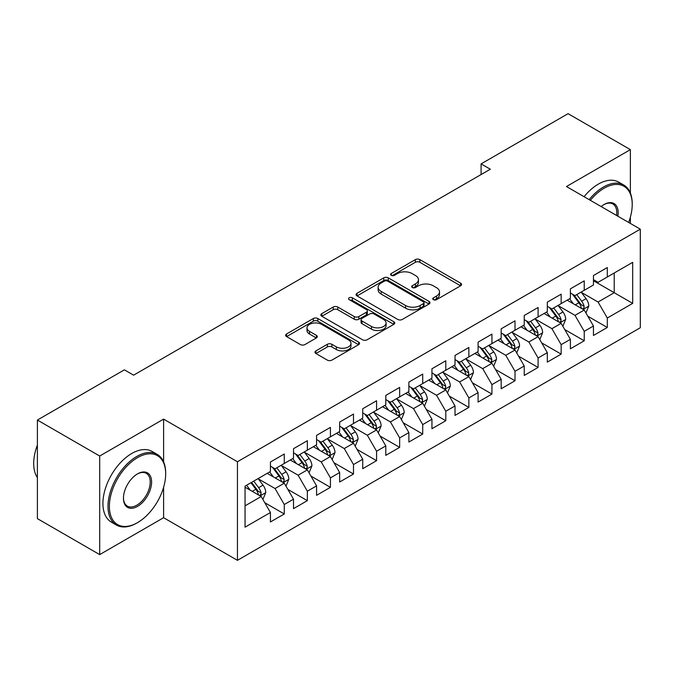 <?xml version="1.0" encoding="UTF-8"?>
<svg xmlns="http://www.w3.org/2000/svg" width="674" height="674" viewBox="0 0 674 674"><rect width="100%" height="100%" fill="white"/><g stroke="black" fill="none" stroke-linecap="round" stroke-linejoin="round"><path stroke-width="1.01" d="M433.399 299.669A2.241 1.297 0 0 0 436.567 299.669L460.628 285.776A3.201 1.845 0 0 0 461.572 284.47A3.201 1.845 0 0 0 460.628 283.164L419.868 259.625A3.201 1.845 0 0 0 415.336 259.625L391.274 273.518A2.241 1.297 0 0 0 390.617 274.436A2.241 1.297 0 0 0 391.274 275.354A2.241 1.297 0 0 0 394.442 275.354L397.559 273.551A10.253 5.914 0 0 1 412.05 273.551L415.445 275.514A10.253 5.914 0 0 1 418.453 279.702A10.253 5.914 0 0 1 415.445 283.88L412.336 285.683A2.241 1.297 0 0 0 411.679 286.593A2.241 1.297 0 0 0 412.336 287.512A2.241 1.297 0 0 0 415.504 287.512L418.621 285.717A10.253 5.914 0 0 1 433.112 285.717L436.508 287.672A10.253 5.914 0 0 1 439.515 291.859A10.253 5.914 0 0 1 436.508 296.046L433.399 297.841A2.241 1.297 0 0 0 432.742 298.759A2.241 1.297 0 0 0 433.399 299.669L433.399 297.841M315.912 350.893A3.201 1.845 0 0 0 314.969 352.207A3.201 1.845 0 0 0 315.912 353.513L327.345 360.118A3.201 1.845 0 0 0 331.878 360.118L358.602 344.684A3.201 1.845 0 0 0 359.537 343.378A3.201 1.845 0 0 0 358.602 342.072L317.833 318.532A3.201 1.845 0 0 0 313.309 318.532L286.576 333.967A3.201 1.845 0 0 0 285.641 335.273A3.201 1.845 0 0 0 286.576 336.579L300.393 344.557A3.201 1.845 0 0 0 304.926 344.557L316.359 337.952A3.201 1.845 0 0 0 317.302 336.646A3.201 1.845 0 0 0 316.359 335.332L309.509 331.381A8.568 4.945 0 0 1 306.999 327.884A8.568 4.945 0 0 1 312.289 323.309A8.568 4.945 0 0 1 321.624 324.388L348.466 339.881A8.568 4.945 0 0 1 350.977 343.378A8.568 4.945 0 0 1 345.686 347.944A8.568 4.945 0 0 1 336.351 346.874L331.878 344.296A3.201 1.845 0 0 0 327.345 344.296L315.912 350.893L315.912 353.513M163.605 461.867L163.605 419.127L99.693 456.028L37.39 420.054L124.378 369.832L133.612 375.165L490.327 169.216L481.093 163.892L481.093 174.549M163.605 419.127L237.442 461.757L640.3 229.16L640.3 327.741L237.442 560.33L237.442 461.757M630.375 193.059L630.375 149.636L566.463 186.538L640.3 229.16M630.375 149.636L568.081 113.67L481.093 163.892M397.786 319.451A3.201 1.845 0 0 0 402.311 319.451L429.035 304.016A3.201 1.845 0 0 0 429.978 302.71A3.201 1.845 0 0 0 429.035 301.404L388.266 277.865A3.201 1.845 0 0 0 383.742 277.865L357.018 293.3A3.201 1.845 0 0 0 356.074 294.605A3.201 1.845 0 0 0 357.018 295.911L397.786 319.451M350.101 300.157A2.241 1.297 0 0 1 352.376 300.469L352.376 297.807L393.818 321.734A3.201 1.845 0 0 1 394.753 323.048A3.201 1.845 0 0 1 393.818 324.354L367.094 339.78A3.201 1.845 0 0 1 362.561 339.78L321.801 316.249L321.801 313.629A3.201 1.845 0 0 0 320.858 314.935A3.201 1.845 0 0 0 321.801 316.249M321.801 313.629L333.234 307.024A3.201 1.845 0 0 1 337.767 307.024L354.297 316.569A3.201 1.845 0 0 0 358.829 316.569L366.412 312.188A3.201 1.845 0 0 0 367.355 310.882A3.201 1.845 0 0 0 366.412 309.577L349.199 299.635A2.241 1.297 0 0 1 348.542 298.725A2.241 1.297 0 0 1 349.932 297.529A2.241 1.297 0 0 1 352.376 297.807M593.457 280.721L614.225 292.71L614.225 272.987L632.684 262.338L607.308 276.989L607.308 267.527L593.457 275.523L593.457 284.984L584.232 290.309L584.232 280.847L570.389 288.843L570.389 298.304L561.156 303.629L561.156 294.176L547.313 302.163L547.313 311.624L538.088 316.949L538.088 307.496L524.237 315.483L524.237 324.944L515.012 330.268L515.012 320.816L501.17 328.811L501.17 338.264L491.936 343.597L491.936 334.136L478.093 342.131L478.093 351.584L468.868 356.917L468.868 347.455L455.017 355.451L455.017 364.912L445.792 370.237L445.792 360.775L431.95 368.771L431.95 378.232L422.716 383.557L422.716 374.095L408.874 382.091L408.874 391.552L399.648 396.876L399.648 387.424L385.798 395.411L385.798 404.872L376.572 410.196L376.572 400.744L362.73 408.739L362.73 418.192L353.496 423.525L353.496 414.063L339.654 422.059L339.654 431.512L330.42 436.845L330.42 427.383L316.578 435.379L316.578 444.832L307.352 450.165L307.352 440.703L293.51 448.699L293.51 458.16L284.276 463.485L284.276 454.023L270.434 462.019L270.434 471.48L245.05 486.131L245.05 527.161L270.434 512.51L261.2 496.519L245.05 487.201M632.684 262.338L632.684 303.367L607.308 318.018L598.074 302.028L581.35 292.373M587.812 316.216L607.308 327.48L607.308 318.018M607.308 327.48L593.457 335.467L593.457 326.014L584.232 331.338L575.006 315.356L558.274 305.693M564.736 329.544L584.232 340.8L584.232 331.338M584.232 340.8L570.389 348.787L570.389 339.334L561.156 344.658L551.93 328.676L535.198 319.013M541.66 342.864L561.156 354.12L561.156 344.658M561.156 354.12L547.313 362.115L547.313 352.654L538.088 357.978L528.854 341.996L512.13 332.341M518.584 356.184L538.088 367.44L538.088 357.978M538.088 367.44L524.237 375.435L524.237 365.974L515.012 371.307L505.778 355.316L489.054 345.661M495.516 369.504L515.012 380.759L515.012 371.307M515.012 380.759L501.17 388.755L501.17 379.293L491.936 384.627L482.71 368.636L465.978 358.981M472.44 382.824L491.936 394.079L491.936 384.627M491.936 394.079L478.093 402.075L478.093 392.613L468.868 397.946L459.634 381.956L442.911 372.301M449.364 396.144L468.868 407.408L468.868 397.946M468.868 407.408L455.017 415.395L455.017 405.942L445.792 411.266L436.558 395.284L419.835 385.621M426.297 409.472L445.792 420.728L445.792 411.266M445.792 420.728L431.95 428.715L431.95 419.262L422.716 424.586L413.491 408.604L396.759 398.941M403.221 422.792L422.716 434.048L422.716 424.586M422.716 434.048L408.874 442.043L408.874 432.582L399.648 437.906L390.414 421.924L373.682 412.269M380.144 436.112L399.648 447.368L399.648 437.906M399.648 447.368L385.798 455.363L385.798 445.902L376.572 451.235L367.338 435.244L350.615 425.589M357.077 449.432L376.572 460.687L376.572 451.235M376.572 460.687L362.73 468.683L362.73 459.221L353.496 464.555L344.271 448.564L327.539 438.909M334.001 462.752L353.496 474.007L353.496 464.555M353.496 474.007L339.654 482.003L339.654 472.541L330.42 477.874L321.195 461.884L304.463 452.229M310.925 476.071L330.42 487.327L330.42 477.874M330.42 487.327L316.578 495.323L316.578 485.87L307.352 491.194L298.119 475.212L281.395 465.549M287.857 489.4L307.352 500.656L307.352 491.194M307.352 500.656L293.51 508.643L293.51 499.19L284.276 504.514L275.051 488.532L258.319 478.869M264.781 502.72L284.276 513.976L284.276 504.514M284.276 513.976L270.434 521.971L270.434 512.51M270.434 466.147L275.051 468.818L284.276 463.485M245.05 505.845L261.2 496.519M293.51 452.827L298.119 455.489L307.352 450.165M275.051 488.532L284.276 483.199L267.199 473.342M293.51 499.19L284.276 483.199M316.578 439.507L321.195 442.169L330.42 436.845M298.119 475.212L307.352 469.879L290.275 460.022M316.578 485.87L307.352 469.879M339.654 426.187L344.271 428.849L353.496 423.525M321.195 461.884L330.42 456.559L313.351 446.702M339.654 472.541L330.42 456.559M362.73 412.867L367.338 415.529L376.572 410.196M344.271 448.564L353.496 443.239L336.419 433.382M362.73 459.221L353.496 443.239M385.798 399.547L390.414 402.209L399.648 396.876M367.338 435.244L376.572 429.919L359.495 420.062M385.798 445.902L376.572 429.919M408.874 386.219L413.491 388.89L422.716 383.557M390.414 421.924L399.648 416.591L382.571 406.734M408.874 432.582L399.648 416.591M431.95 372.899L436.558 375.561L445.792 370.237M413.491 408.604L422.716 403.271L405.647 393.414M431.95 419.262L422.716 403.271M455.017 359.579L459.634 362.241L468.868 356.917M436.558 395.284L445.792 389.951L428.715 380.094M455.017 405.942L445.792 389.951M478.093 346.259L482.71 348.921L491.936 343.597M459.634 381.956L468.868 376.631L451.791 366.774M478.093 392.613L468.868 376.631M501.17 332.939L505.778 335.601L515.012 330.268M482.71 368.636L491.936 363.311L474.867 353.454M501.17 379.293L491.936 363.311M524.237 319.619L528.854 322.282L538.088 316.949M505.778 355.316L515.012 349.991L497.934 340.134M524.237 365.974L515.012 349.991M547.313 306.291L551.93 308.962L561.156 303.629M528.854 341.996L538.088 336.663L521.01 326.806M547.313 352.654L538.088 336.663M570.389 292.971L575.006 295.633L584.232 290.309M551.93 328.676L561.156 323.343L544.087 313.486M570.389 339.334L561.156 323.343M593.457 279.651L598.074 282.313L607.308 276.989M575.006 315.356L584.232 310.023L567.154 300.166M593.457 326.014L584.232 310.023M37.39 420.054L37.39 518.635L99.693 554.601L163.605 517.708L237.442 560.33M99.693 456.028L99.693 554.601M630.375 223.431L630.375 217.163M598.074 302.028L614.225 292.71L632.684 303.367M163.605 517.708L163.605 487.327M434.292 299.989L436.508 298.708A10.253 5.914 0 0 0 439.515 294.521L439.515 291.859M418.453 279.702L418.453 282.364A10.253 5.914 0 0 1 415.445 286.551L413.229 287.832M460.586 285.801L419.868 262.296A3.201 1.845 0 0 0 415.336 262.296L392.167 275.666M428.993 304.041L388.266 280.536A3.201 1.845 0 0 0 383.742 280.536L357.06 295.937M423.373 303.629A2.241 1.297 0 0 0 424.03 302.71A2.241 1.297 0 0 0 423.373 301.8L387.592 281.134A2.241 1.297 0 0 0 384.416 281.134L381.139 283.029A10.253 5.914 0 0 0 378.131 287.217A10.253 5.914 0 0 0 381.139 291.404L405.596 305.524A10.253 5.914 0 0 0 420.087 305.524L423.373 303.629L423.373 306.291A2.241 1.297 0 0 0 424.03 305.373L424.03 302.71M378.131 287.217L378.131 289.879A10.253 5.914 0 0 0 381.139 294.066L381.139 291.404M423.373 306.291L420.087 308.187A10.253 5.914 0 0 1 405.596 308.187L381.139 294.066M321.843 316.266L333.234 309.695L333.234 307.024M367.355 310.882L367.355 313.545A3.201 1.845 0 0 1 366.412 314.859L358.829 319.24A3.201 1.845 0 0 1 354.297 319.24L337.767 309.695A3.201 1.845 0 0 0 333.234 309.695M352.376 300.469L393.776 324.379M371.45 326.477A8.568 4.945 0 0 0 380.793 327.547A8.568 4.945 0 0 0 386.084 322.981A8.568 4.945 0 0 0 383.573 319.484L374.112 314.025A3.201 1.845 0 0 0 369.588 314.025L361.997 318.406A3.201 1.845 0 0 0 361.062 319.712A3.201 1.845 0 0 0 361.997 321.018L371.45 326.477L371.45 329.139A8.568 4.945 0 0 0 380.793 330.209A8.568 4.945 0 0 0 386.084 325.643L386.084 322.981M361.062 319.712L361.062 322.374A3.201 1.845 0 0 0 361.997 323.68L361.997 321.018M371.45 329.139L361.997 323.68M350.977 343.378L350.977 346.04A8.568 4.945 0 0 1 345.686 350.615A8.568 4.945 0 0 1 336.351 349.536L331.878 346.958A3.201 1.845 0 0 0 327.345 346.958L315.954 353.538M306.999 327.884L306.999 330.546A8.568 4.945 0 0 0 309.509 334.043L309.509 331.381M316.317 337.977L309.509 334.043M358.56 344.709L317.833 321.195A3.201 1.845 0 0 0 313.309 321.195L286.618 336.604M585.942 312.98L588.798 306.004A8.644 4.996 -120 0 0 586.043 298.641L581.14 292.095M573.33 303.73L569.597 298.759M567.862 300.57L567.432 300.006M582.606 309.08L583.945 307.875L584.131 306.367A8.644 4.996 -120 0 0 581.654 301.168L576.75 294.622M573.953 295.035L580.011 303.115A4.406 2.544 60 0 1 580.811 304.454L584.131 306.367M572.437 294.159L578.89 302.769A8.644 4.996 60 0 1 581.359 307.967L581.536 308.473M562.866 326.3L565.722 319.324A8.644 4.996 -120 0 0 562.967 311.961L558.064 305.415M550.254 317.05L546.53 312.079M544.786 313.89L544.365 313.326M559.53 322.408L560.869 321.203L561.054 319.695A8.644 4.996 -120 0 0 558.586 314.488L553.683 307.951M550.885 308.355L556.935 316.435A4.406 2.544 60 0 1 557.735 317.774L561.054 319.695M549.361 307.479L555.814 316.089A8.644 4.996 60 0 1 558.291 321.287L558.46 321.793M539.79 339.629L542.654 332.644A8.644 4.996 -120 0 0 539.891 325.281L534.988 318.735M527.178 330.37L523.454 325.399M521.71 327.219L521.288 326.646M536.453 335.728L537.793 334.523L537.987 333.015A8.644 4.996 -120 0 0 535.51 327.808L530.606 321.271M527.809 321.675L533.867 329.755A4.406 2.544 60 0 1 534.667 331.094L537.987 333.015M526.284 320.799L532.738 329.409A8.644 4.996 60 0 1 535.215 334.607L535.392 335.113M628.648 222.437A39.808 22.983 120 0 0 632.22 204.517A39.808 22.983 120 0 0 604.072 188.265A39.808 22.983 120 0 0 590.348 200.321M589.143 199.63A40.785 23.548 -60 0 1 603.382 187.069A40.785 23.548 -60 0 1 623.779 185.047A40.785 23.548 -60 0 1 632.22 203.717L632.22 204.517M601.149 206.564A19.908 11.492 -60 0 1 604.072 204.517L604.072 204.517A19.908 11.492 -60 0 1 617.839 216.194M616.558 215.461A18.923 10.927 120 0 0 612.843 203.978A18.923 10.927 120 0 0 603.727 204.728M584.072 196.698A40.785 23.548 -60 0 1 598.31 184.137A40.785 23.548 -60 0 1 618.698 182.115L623.779 185.047M137.53 457.621A39.808 22.983 120 0 0 109.382 506.385A39.808 22.983 120 0 0 137.53 522.636L136.839 523.032A40.785 23.548 -60 0 1 116.442 525.054A40.785 23.548 -60 0 1 110.191 492.365A40.785 23.548 -60 0 1 136.839 456.424A40.785 23.548 -60 0 1 157.236 454.402A40.785 23.548 -60 0 1 165.678 473.081L165.678 473.873A39.808 22.983 120 0 0 137.53 457.621M137.53 473.873L137.53 473.873A19.908 11.492 -60 0 1 151.608 482.003A19.908 11.492 -60 0 1 137.53 506.385A19.908 11.492 -60 0 1 123.452 498.255A19.908 11.492 -60 0 1 137.53 473.873L137.53 473.873M123.46 497.85A18.923 10.927 120 0 0 127.378 506.115A18.923 10.927 120 0 0 136.839 505.18A18.923 10.927 120 0 0 149.198 488.507A18.923 10.927 120 0 0 146.3 473.342A18.923 10.927 120 0 0 137.176 474.083M37.39 477.655A40.785 23.548 -60 0 1 37.39 445.051M116.442 525.054L111.37 522.123A40.785 23.548 -60 0 1 105.119 489.434A40.785 23.548 -60 0 1 131.759 453.492A40.785 23.548 -60 0 1 152.155 451.47L157.236 454.402M136.839 523.032L137.53 522.636A39.808 22.983 120 0 0 165.678 473.873M516.722 352.949L519.578 345.964A8.644 4.996 -120 0 0 516.823 338.601L511.92 332.055M504.11 343.689L500.378 338.719M498.642 340.538L498.212 339.974M513.386 349.048L514.725 347.843L514.911 346.335A8.644 4.996 -120 0 0 512.434 341.137L507.53 334.59M504.733 334.995L510.791 343.083A4.406 2.544 60 0 1 511.591 344.414L514.911 346.335M503.217 334.119L509.67 342.729A8.644 4.996 60 0 1 512.139 347.936L512.316 348.433M493.646 366.268L496.502 359.284A8.644 4.996 -120 0 0 493.747 351.921L488.844 345.383M481.034 357.018L477.31 352.039M475.566 353.858L475.145 353.294M490.31 362.368L491.649 361.163L491.835 359.655A8.644 4.996 -120 0 0 489.366 354.457L484.463 347.91M481.666 348.315L487.715 356.403A4.406 2.544 60 0 1 488.515 357.734L491.835 359.655M480.141 347.439L486.594 356.049A8.644 4.996 60 0 1 489.071 361.256L489.24 361.753M470.57 379.588L473.434 372.604A8.644 4.996 -120 0 0 470.671 365.241L465.768 358.703M457.958 370.338L454.234 365.359M452.49 367.178L452.069 366.614M467.234 375.688L468.573 374.483L468.767 372.975A8.644 4.996 -120 0 0 466.29 367.777L461.387 361.23M458.59 361.643L464.647 369.723A4.406 2.544 60 0 1 465.448 371.062L468.767 372.975M457.065 360.759L463.518 369.377A8.644 4.996 60 0 1 465.995 374.576L466.172 375.073M447.502 392.908L450.358 385.932A8.644 4.996 -120 0 0 447.603 378.569L442.7 372.023M434.89 383.658L431.158 378.687M429.422 380.498L428.993 379.934M444.158 389.008L445.497 387.803L445.691 386.295A8.644 4.996 -120 0 0 443.214 381.096L438.311 374.55M435.514 374.963L441.571 383.043A4.406 2.544 60 0 1 442.371 384.382L445.691 386.295M433.997 374.087L440.451 382.697A8.644 4.996 60 0 1 442.919 387.895L443.096 388.392M424.426 406.228L427.282 399.252A8.644 4.996 -120 0 0 424.527 391.889L419.624 385.343M411.814 396.978L408.09 392.007M406.346 393.818L405.925 393.254M421.09 402.336L422.43 401.131L422.615 399.623A8.644 4.996 -120 0 0 420.138 394.416L415.243 387.879M412.446 388.283L418.495 396.363A4.406 2.544 60 0 1 419.295 397.702L422.615 399.623M410.921 387.407L417.375 396.017A8.644 4.996 60 0 1 419.851 401.215L420.02 401.721M401.35 419.557L404.215 412.572A8.644 4.996 -120 0 0 401.451 405.209L396.548 398.663M388.738 410.298L385.014 405.327M383.27 407.147L382.849 406.574M398.014 415.656L399.353 414.451L399.547 412.943A8.644 4.996 -120 0 0 397.07 407.736L392.167 401.199M389.37 401.603L395.419 409.682A4.406 2.544 60 0 1 396.219 411.022L399.547 412.943M387.845 400.727L394.298 409.337A8.644 4.996 60 0 1 396.775 414.535L396.952 415.041M378.283 432.876L381.139 425.892A8.644 4.996 -120 0 0 378.375 418.529L373.48 411.983M365.67 423.617L361.938 418.647M360.202 420.466L359.773 419.894M374.938 428.976L376.277 427.771L376.471 426.263A8.644 4.996 -120 0 0 373.994 421.065L369.091 414.518M366.294 414.923L372.351 423.002A4.406 2.544 60 0 1 373.152 424.342L376.471 426.263M364.777 414.047L371.222 422.657A8.644 4.996 60 0 1 373.699 427.864L373.876 428.361M355.206 446.196L358.062 439.212A8.644 4.996 -120 0 0 355.308 431.849L350.404 425.311M342.594 436.946L338.87 431.967M337.126 433.786L336.705 433.222M351.87 442.296L353.21 441.091L353.395 439.583A8.644 4.996 -120 0 0 350.918 434.385L346.023 427.838M343.226 428.243L349.275 436.331A4.406 2.544 60 0 1 350.076 437.662L353.395 439.583M341.701 427.367L348.155 435.977A8.644 4.996 60 0 1 350.632 441.184L350.8 441.681M332.13 459.516L334.995 452.532A8.644 4.996 -120 0 0 332.231 445.169L327.328 438.631M319.518 450.266L315.794 445.287M314.05 447.106L313.629 446.542M328.794 455.616L330.134 454.411L330.327 452.903A8.644 4.996 -120 0 0 327.85 447.704L322.947 441.158M320.15 441.571L326.199 449.651A4.406 2.544 60 0 1 327 450.99L330.327 452.903M318.625 440.686L325.079 449.305A8.644 4.996 60 0 1 327.556 454.503L327.733 455.001M309.054 472.836L311.919 465.86A8.644 4.996 -120 0 0 309.155 458.497L304.26 451.951M296.45 463.586L292.718 458.615M290.974 460.426L290.553 459.862M305.718 468.936L307.058 467.731L307.251 466.223A8.644 4.996 -120 0 0 304.774 461.024L299.871 454.478M297.074 454.891L303.132 462.971A4.406 2.544 60 0 1 303.932 464.31L307.251 466.223M295.557 454.015L302.003 462.625A8.644 4.996 60 0 1 304.479 467.823L304.656 468.32M285.987 486.156L288.843 479.18A8.644 4.996 -120 0 0 286.088 471.817L281.184 465.271M273.374 476.906L269.651 471.935M267.907 473.746L267.477 473.182M282.65 482.264L283.99 481.059L284.175 479.543A8.644 4.996 -120 0 0 281.698 474.344L276.803 467.807M274.006 468.211L280.055 476.291A4.406 2.544 60 0 1 280.856 477.63L284.175 479.543M272.481 467.335L278.935 475.945A8.644 4.996 60 0 1 281.412 481.143L281.58 481.649M262.911 499.485L265.775 492.5A8.644 4.996 -120 0 0 263.012 485.137L258.108 478.591M250.298 490.225L246.574 485.255M259.574 495.584L260.914 494.379L261.099 492.871A8.644 4.996 -120 0 0 258.631 487.664L253.727 481.126M251.562 482.373L256.979 489.61A4.406 2.544 60 0 1 257.78 490.95L261.099 492.871M250.955 482.719L255.859 489.265A8.644 4.996 60 0 1 258.336 494.463L258.513 494.969M436.508 298.708L436.508 296.046M412.336 287.512L412.336 285.683M415.445 286.551L415.445 283.88M391.274 275.354L391.274 273.518M415.336 262.296L415.336 259.625M419.868 262.296L419.868 259.625M460.628 285.776L460.628 283.164M357.018 295.911L357.018 293.3M383.742 280.536L383.742 277.865M388.266 280.536L388.266 277.865M429.035 304.016L429.035 301.404M405.596 308.187L405.596 305.524M420.087 308.187L420.087 305.524M337.767 309.695L337.767 307.024M354.297 319.24L354.297 316.569M358.829 319.24L358.829 316.569M366.412 314.859L366.412 312.188M393.818 324.354L393.818 321.734M327.345 346.958L327.345 344.296M331.878 346.958L331.878 344.296M336.351 349.536L336.351 346.874M316.359 337.952L316.359 335.332M286.576 336.579L286.576 333.967M313.309 321.195L313.309 318.532M317.833 321.195L317.833 318.532M358.602 344.684L358.602 342.072M583.145 309.4L588.739 306.164M581.654 301.168L586.043 298.641M575.276 304.85L578.89 302.769M560.077 322.72L565.671 319.493M558.586 314.488L562.967 311.961M552.2 318.179L555.814 316.089M537.001 336.04L542.595 332.813M535.51 327.808L539.891 325.281M529.124 331.498L532.738 329.409M513.925 349.359L519.519 346.133M512.434 341.137L516.823 338.601M506.056 344.818L509.67 342.729M490.857 362.688L496.452 359.453M489.366 354.457L493.747 351.921M482.98 358.138L486.594 356.049M467.781 376.008L473.375 372.773M466.29 367.777L470.671 365.241M459.904 371.458L463.518 369.377M444.705 389.328L450.299 386.092M443.214 381.096L447.603 378.569M436.836 384.778L440.451 382.697M421.638 402.648L427.232 399.421M420.138 394.416L424.527 391.889M413.76 398.098L417.375 396.017M398.561 415.968L404.156 412.741M397.07 407.736L401.451 405.209M390.684 411.426L394.298 409.337M375.485 429.287L381.08 426.061M373.994 421.065L378.375 418.529M367.616 424.746L371.222 422.657M352.409 442.607L358.012 439.381M350.918 434.385L355.308 431.849M344.54 438.066L348.155 435.977M329.342 455.936L334.936 452.701M327.85 447.704L332.231 445.169M321.464 451.386L325.079 449.305M306.266 469.256L311.86 466.02M304.774 461.024L309.155 458.497M298.397 464.706L302.003 462.625M283.19 482.576L288.792 479.349M281.698 474.344L286.088 471.817M275.321 478.026L278.935 475.945M260.122 495.896L265.716 492.669M258.631 487.664L263.012 485.137M252.244 491.354L255.859 489.265"/></g></svg>
